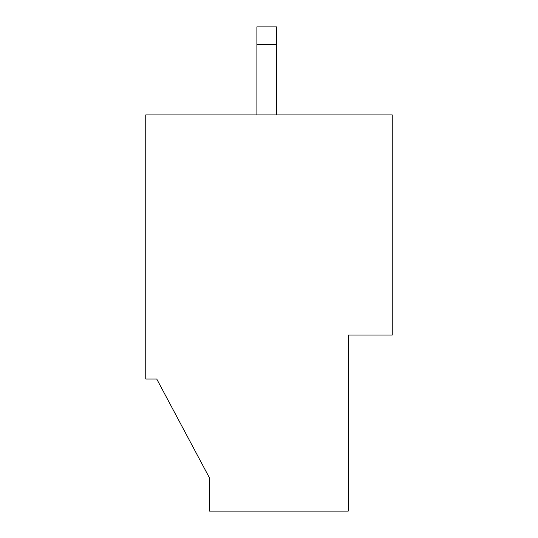 <?xml version="1.0" encoding="UTF-8"?>
<svg xmlns="http://www.w3.org/2000/svg" width="538" height="538" viewBox="0 0 538 538"><rect width="100%" height="100%" fill="white"/><g stroke="black" fill="none" stroke-linecap="round" stroke-linejoin="round"><path stroke-width="0.81" d="M209.578 478.087L156.753 379.048L209.578 478.087L209.578 511.1L348.234 511.1L348.234 335.026L392.249 335.026L392.249 114.937L145.751 114.937L145.751 379.048L156.753 379.048L209.578 478.087M256.895 44.506L276.7 44.506L276.7 26.9L256.895 26.9L256.895 114.937M276.7 114.937L276.7 44.506"/></g></svg>
